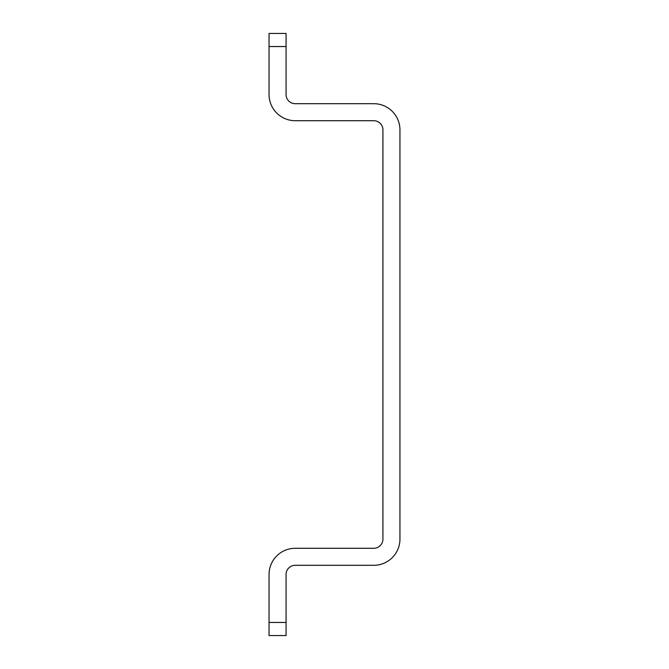 <?xml version="1.0" encoding="UTF-8"?>
<svg xmlns="http://www.w3.org/2000/svg" width="669" height="669" viewBox="0 0 669 669"><rect width="100%" height="100%" fill="white"/><g stroke="black" fill="none" stroke-linecap="round" stroke-linejoin="round"><path stroke-width="1" d="M399.945 129.87A26.175 26.175 0 0 0 373.77 103.695L295.23 103.695A9.165 9.165 0 0 1 286.073 94.53L286.073 46.537L269.055 46.537L269.055 94.53A26.175 26.175 0 0 0 295.23 120.713L373.77 120.713A9.165 9.165 0 0 1 382.927 129.87L382.927 539.13A9.165 9.165 0 0 1 373.77 548.287L295.23 548.287A26.175 26.175 0 0 0 269.055 574.47L269.055 622.463L286.073 622.463L286.073 574.47A9.165 9.165 0 0 1 295.23 565.305L373.77 565.305A26.175 26.175 0 0 0 399.945 539.13L399.945 129.87M269.055 46.537L269.055 33.45L286.073 33.45L286.073 46.537M286.073 622.463L286.073 635.55L269.055 635.55L269.055 622.463"/></g></svg>
